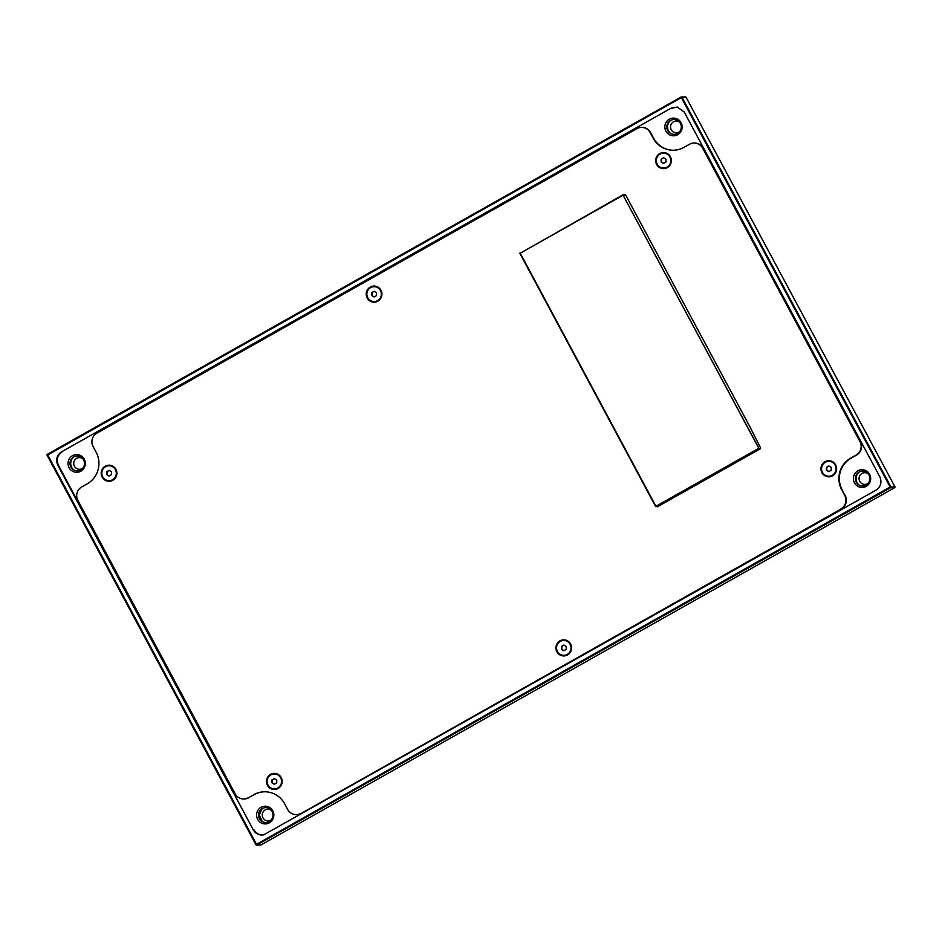 <?xml version="1.0" encoding="UTF-8"?>
<svg xmlns="http://www.w3.org/2000/svg" width="942" height="942" viewBox="0 0 942 942"><rect width="100%" height="100%" fill="white"/><g stroke="black" fill="none" stroke-linecap="round" stroke-linejoin="round"><path stroke-width="1.41" d="M77.291 470.87A7.43 7.242 89.9 0 1 73.841 456.929A7.43 7.242 89.9 0 1 77.268 456.01M73.735 456.929A7.43 7.242 89.9 0 1 84.238 461.592A7.43 7.242 89.9 0 1 77.244 470.87A7.43 7.242 89.9 0 1 73.735 456.929M72.51 455.681A8.855 8.643 89.9 0 1 84.25 459.178A8.855 8.643 89.9 0 1 80.835 471.212A8.855 8.643 89.9 0 1 69.107 467.715A8.855 8.643 89.9 0 1 72.51 455.681M61.607 451.795L671.128 108.142L677.263 107.035L684.257 112.051L879.793 476.723C882.101 482.28 880.829 486.755 875.978 490.17L263.678 834.871C259.191 835.507 255.741 833.858 253.339 829.926L57.803 465.242C55.496 459.696 56.756 455.21 61.607 451.795L671.128 108.142M62.254 451.795C57.403 455.21 56.131 459.696 58.439 465.242L57.803 465.242M253.339 829.926L58.439 465.242M253.834 794.648A23.279 22.702 -90.1 0 1 284.661 803.844L287.687 809.484A9.903 9.655 -90.1 0 0 296.177 814.618L296.612 814.618A9.903 9.655 -90.1 0 0 301.252 813.393L841.347 508.88A9.903 9.655 -90.1 0 0 845.162 495.421L841.701 489.781A23.279 22.702 89.9 0 1 850.65 458.165L856.16 455.057A9.903 9.655 -90.1 0 0 859.964 441.598L703.062 148.165A9.903 9.655 -90.1 0 0 694.584 143.031L694.136 143.031A9.903 9.655 -90.1 0 0 689.497 144.256L683.998 147.352A23.279 22.702 -90.1 0 1 653.171 138.168L650.145 132.528A9.903 9.655 -90.1 0 0 637.016 128.618L96.92 433.132A9.903 9.655 -90.1 0 0 93.105 446.59L96.131 452.231A23.279 22.702 89.9 0 1 87.182 483.847L81.671 486.955A9.903 9.655 -90.1 0 0 77.868 500.402L235.206 793.847A9.903 9.655 -90.1 0 0 248.323 797.756L254.269 794.648L248.323 797.756M264.949 791.775A23.279 22.702 -90.1 0 0 254.269 794.648M243.695 798.981L244.131 798.981A9.903 9.655 -90.1 0 0 248.77 797.756M673.318 150.237A23.279 22.702 -90.1 0 1 653.607 138.168L650.581 132.528A9.903 9.655 -90.1 0 0 642.091 127.394L641.655 127.394M842.136 489.781A23.279 22.702 -90.1 0 1 851.097 458.165L856.596 455.057A9.903 9.655 -90.1 0 0 860.399 441.598M677.51 107.07L671.622 108.224M669.338 119.187A8.855 8.643 -90.1 0 0 665.923 131.221A8.855 8.643 -90.1 0 0 677.663 134.718A8.855 8.643 -90.1 0 0 681.066 122.684A8.855 8.643 -90.1 0 0 669.338 119.187M253.916 829.808C256.248 833.646 259.592 835.307 263.972 834.8M261.04 807.294A8.855 8.643 -90.1 0 0 257.637 819.328A8.855 8.643 -90.1 0 0 269.377 822.813A8.855 8.643 -90.1 0 0 272.78 810.791A8.855 8.643 -90.1 0 0 261.04 807.294M857.868 470.8A8.855 8.643 89.9 0 1 869.607 474.297A8.855 8.643 89.9 0 1 866.193 486.331A8.855 8.643 89.9 0 1 854.465 482.834A8.855 8.643 89.9 0 1 857.868 470.8M841.347 508.88L301.252 813.393M296.177 814.618A9.903 9.655 -90.1 0 0 300.804 813.393M703.062 148.165L702.626 148.165A9.903 9.655 -90.1 0 0 694.136 143.031M702.626 148.165L859.964 441.598M840.912 508.88A9.903 9.655 -90.1 0 0 844.727 495.421L841.701 489.781M681.031 97.05L47.406 454.291L681.042 97.038L890.531 487.72L256.883 844.974L260.958 844.962L894.606 487.709A0.742 0.73 -90.1 0 0 894.876 486.696L686.117 97.332A0.742 0.742 0 0 0 685.458 96.932A0.742 0.73 89.9 0 1 686.094 97.32L681.243 97.685L47.124 455.304A0.742 0.73 89.9 0 1 47.383 454.303L256.883 844.974A0.742 0.73 89.9 0 1 255.906 844.68L890.025 487.061L894.9 486.731L686.117 97.356M670.551 120.435A7.43 7.242 -90.1 0 0 674.06 134.376A7.43 7.242 -90.1 0 0 681.066 125.098A7.43 7.242 -90.1 0 0 670.551 120.435M262.265 808.542A7.43 7.242 -90.1 0 0 265.774 822.484A7.43 7.242 -90.1 0 0 272.768 813.205A7.43 7.242 -90.1 0 0 262.265 808.542M859.092 472.048A7.43 7.242 89.9 0 1 869.596 476.711A7.43 7.242 89.9 0 1 862.589 485.99A7.43 7.242 89.9 0 1 859.092 472.048M370.288 287.063A8.054 7.854 89.9 0 1 380.945 290.23A8.054 7.854 89.9 0 1 377.848 301.169A8.054 7.854 89.9 0 1 367.192 297.99A8.054 7.854 89.9 0 1 370.288 287.063M270.519 774.359A8.054 7.854 89.9 0 1 281.175 777.539A8.054 7.854 89.9 0 1 278.078 788.478A8.054 7.854 89.9 0 1 267.422 785.298A8.054 7.854 89.9 0 1 270.519 774.359M825.004 461.733A8.054 7.854 89.9 0 1 835.672 464.912A8.054 7.854 89.9 0 1 832.575 475.84A8.054 7.854 89.9 0 1 821.907 472.672A8.054 7.854 89.9 0 1 825.004 461.733M105.257 466.16A8.054 7.854 89.9 0 1 115.913 469.34A8.054 7.854 89.9 0 1 112.816 480.267A8.054 7.854 89.9 0 1 102.16 477.099A8.054 7.854 89.9 0 1 105.257 466.16M659.753 153.534A8.054 7.854 89.9 0 1 670.41 156.713A8.054 7.854 89.9 0 1 667.313 167.641A8.054 7.854 89.9 0 1 656.656 164.461A8.054 7.854 89.9 0 1 659.753 153.534M559.984 640.843A8.054 7.854 89.9 0 1 570.64 644.022A8.054 7.854 89.9 0 1 567.543 654.949A8.054 7.854 89.9 0 1 556.887 651.77A8.054 7.854 89.9 0 1 559.984 640.843M674.095 119.516A7.43 7.242 -90.1 0 0 669.974 133.01A7.43 7.242 -90.1 0 0 674.119 134.376M265.797 807.624A7.43 7.242 -90.1 0 0 261.676 821.118A7.43 7.242 -90.1 0 0 265.821 822.484M862.648 485.99A7.43 7.242 89.9 0 1 859.198 472.048A7.43 7.242 89.9 0 1 862.625 471.13M374.162 301.546A7.43 7.242 -90.1 0 0 380.556 290.536A7.43 7.242 -90.1 0 0 374.139 286.686M274.393 788.854A7.43 7.242 -90.1 0 0 280.787 777.833A7.43 7.242 -90.1 0 0 274.369 773.983M828.889 476.216A7.43 7.242 -90.1 0 0 835.271 465.207A7.43 7.242 -90.1 0 0 828.854 461.356M109.131 480.644A7.43 7.242 -90.1 0 0 115.525 469.634A7.43 7.242 -90.1 0 0 109.107 465.784M663.627 168.017A7.43 7.242 -90.1 0 0 670.021 157.008A7.43 7.242 -90.1 0 0 663.604 153.157M563.858 655.326A7.43 7.242 -90.1 0 0 570.251 644.316A7.43 7.242 -90.1 0 0 563.834 640.466M255.883 844.644L47.124 455.304L255.883 844.668A0.742 0.742 0 0 0 256.542 845.068L260.593 845.056A0.742 0.73 -90.1 0 0 260.946 844.962L260.969 844.95M367.745 297.696A7.43 7.242 -90.1 0 0 374.104 301.546A7.43 7.242 -90.1 0 0 380.438 290.536A7.43 7.242 -90.1 0 0 374.08 286.686A7.43 7.242 -90.1 0 0 367.745 297.696M267.975 785.004A7.43 7.242 -90.1 0 0 274.334 788.854A7.43 7.242 -90.1 0 0 280.669 777.845A7.43 7.242 -90.1 0 0 274.31 773.983A7.43 7.242 -90.1 0 0 267.975 785.004M822.472 472.366A7.43 7.242 -90.1 0 0 828.83 476.216A7.43 7.242 -90.1 0 0 835.165 465.207A7.43 7.242 -90.1 0 0 828.807 461.356A7.43 7.242 -90.1 0 0 822.472 472.366M102.713 476.793A7.43 7.242 -90.1 0 0 109.084 480.644A7.43 7.242 -90.1 0 0 115.419 469.634A7.43 7.242 -90.1 0 0 109.048 465.784A7.43 7.242 -90.1 0 0 102.713 476.793M657.21 164.167A7.43 7.242 -90.1 0 0 663.58 168.017A7.43 7.242 -90.1 0 0 669.915 157.008A7.43 7.242 -90.1 0 0 663.545 153.157A7.43 7.242 -90.1 0 0 657.21 164.167M557.44 651.475A7.43 7.242 -90.1 0 0 563.799 655.326A7.43 7.242 -90.1 0 0 570.134 644.316A7.43 7.242 -90.1 0 0 563.775 640.466A7.43 7.242 -90.1 0 0 557.44 651.475M371.713 292.632L371.654 295.494L374.033 296.977L376.482 295.6L376.541 292.738L374.151 291.255L371.713 292.632L374.351 291.372M271.932 779.941L271.885 782.802L274.263 784.274L276.712 782.896L276.771 780.047L274.381 778.563L271.932 779.941L274.581 778.681M826.428 467.314L826.369 470.164L828.76 471.648L831.209 470.27L831.256 467.409L828.878 465.937L826.428 467.314L829.066 466.055M106.681 471.73L106.623 474.591L109.013 476.075L111.45 474.697L111.509 471.836L109.119 470.352L106.681 471.73L109.319 470.482M661.178 159.104L661.119 161.965L663.498 163.449L665.947 162.071L666.006 159.21L663.615 157.726L661.178 159.104L663.816 157.856M561.408 646.412L561.35 649.274L563.728 650.757L566.177 649.379L566.236 646.518L563.846 645.034L561.408 646.412L564.046 645.152M374.257 296.848L371.654 295.494M372.066 295.494L372.125 292.632M274.475 784.156L271.885 782.802M272.285 782.79L272.344 779.941M828.972 471.53L826.369 470.164M826.782 470.164L826.841 467.303M109.225 475.957L106.623 474.591M107.035 474.591L107.094 471.73M663.721 163.331L661.119 161.965M661.531 161.965L661.59 159.104M563.952 650.628L561.35 649.274M561.762 649.274L561.821 646.412M749.891 426.75L625.618 194.97L623.098 195.218L759.134 448.722L760.641 448.039L749.879 426.75L625.618 194.97M760.665 448.086L749.903 426.761M657.61 506.702L655.608 506.513L519.913 253.433L622.956 194.794M82.872 458.789A5.84 5.699 -90.1 0 0 74.43 466.255A5.84 5.699 -90.1 0 0 82.896 468.08M73.641 469.834A8.301 8.089 89.9 0 1 73.617 457.07M685.458 96.932L681.407 96.944A0.742 0.742 0 0 0 681.042 97.038A0.742 0.73 89.9 0 1 682.043 97.332L890.814 486.708A0.742 0.73 89.9 0 1 890.531 487.72L894.594 487.709A0.742 0.742 0 0 0 894.9 486.708M670.457 133.34A8.301 8.089 89.9 0 1 670.433 120.576M262.17 821.448L259.238 815.066L262.147 808.672M858.986 484.953A8.301 8.089 89.9 0 1 858.963 472.189M679.7 122.295A5.84 5.699 -90.1 0 0 671.246 129.761A5.84 5.699 -90.1 0 0 679.712 131.586M271.402 810.403A5.84 5.699 -90.1 0 0 262.959 817.868A5.84 5.699 -90.1 0 0 271.426 819.681M868.23 473.908A5.84 5.699 -90.1 0 0 859.775 481.374A5.84 5.699 -90.1 0 0 868.241 483.199M657.363 506.772L760.453 448.722L759.134 448.722L655.62 506.513L657.598 506.702L760.465 448.71M655.938 506.278L520.243 253.21L623.098 195.218L758.793 448.286L655.938 506.278M520.102 252.786L519.913 253.422M47.394 454.291A0.742 0.742 0 0 0 47.1 455.292M260.593 845.056A0.742 0.742 0 0 0 260.958 844.962L894.606 487.709M625.182 194.711L622.968 194.782L519.913 253.433L655.608 506.513"/></g></svg>
